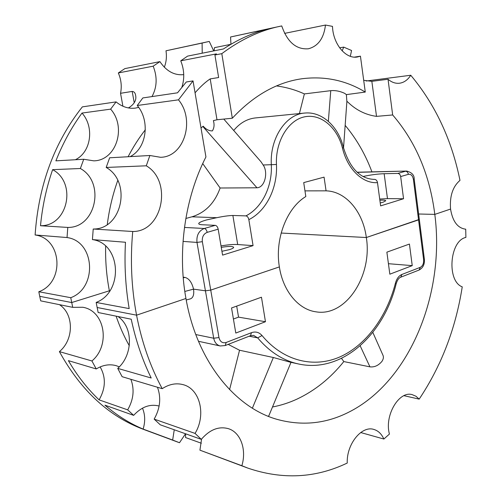 <?xml version="1.0" encoding="UTF-8"?>
<svg xmlns="http://www.w3.org/2000/svg" width="501" height="501" viewBox="0 0 501 501"><rect width="100%" height="100%" fill="white"/><g stroke="black" fill="none" stroke-linecap="round" stroke-linejoin="round"><path stroke-width="0.75" d="M201.352 443.241L185.602 437.567L185.589 433.797M174.254 429.77L172.657 440.047L179.496 442.727L185.533 433.772M178.306 442.295L143.568 429.395C108.98 416.544 80.924 390.617 59.4 351.621L91.921 360.964L96.242 368.955L68.386 360.632C77.217 375.719 87.456 388.795 99.092 399.867L127.667 409.856L133.654 415.36L104.941 405.177C116.946 415.448 129.678 423.42 143.136 429.088L172.657 440.047M100.144 366.914C106.055 377.309 105.705 388.294 99.092 399.867M96.242 368.955C102.862 364.978 109.475 363.876 116.088 365.642L119.301 366.845M130.861 379.301C134.637 389.427 133.567 399.61 127.667 409.856M129.289 345.709C124.11 336.528 119.72 326.677 116.119 316.15M109.494 291.363L109.381 290.793L71.693 302.548L39.723 296.323L38.809 291.745L70.754 297.7C97.701 287.856 95.015 241.2 67.034 237.543L67.785 227.429L40.5 225.726C42.36 206.331 46.399 187.643 52.63 169.651C77.154 182.727 67.917 226.314 40.5 225.726M91.921 360.964C110.671 345.458 105.035 310.764 82.815 307.27L72.72 307.351L70.754 297.7M133.654 415.36C141.501 406.85 149.987 403.737 159.124 406.042M142.484 408.146C145.165 414.609 145.384 421.591 143.136 429.088M226.139 342.49C222.482 343.442 220.089 341.801 218.962 337.561L213.708 338.238C214.603 342.471 216.77 345.051 220.202 345.966L225.212 345.54L226.139 342.49L251.477 332.677C255.591 331.267 259.111 332.226 262.029 335.551C283.51 361.415 314.152 368.341 340.179 356.8C366.244 345.057 386.778 316.601 395.458 283.084L396.203 283.654C383.872 334.605 341.939 373.621 298.421 363.951L290.336 362.204L273.346 357.507L239.541 350.237L228.18 344.381M233.422 319.031L238.545 317.139L236.691 306.117M72.72 307.351L40.725 300.863L39.723 296.323L71.693 302.548L109.381 290.793C106.556 276.233 105.31 261.347 105.655 246.129M59.469 304.664C74.079 314.202 74.004 339.653 59.4 351.621M412.235 265.63L389.841 274.185L386.872 252.16L409.43 244.056L412.235 265.63L388.425 263.701M265.461 321.723L261.466 297.212L231.543 307.965L235.796 333.059L265.461 321.723L238.545 317.139M395.458 283.084C396.704 278.656 398.865 275.775 401.946 274.442L420.308 267.327L419.08 270.052C423.026 267.935 424.785 264.29 424.36 259.123L423.621 259.687L418.554 219.883L366.337 237.524C372.6 275.525 345.953 317.114 315.968 311.822C298.583 309.562 283.027 291.219 279.37 266.914L210.733 290.104L205.435 290.818L193.536 289.14C194.25 294.55 193.192 297.794 190.355 298.884L186.222 299.993M408.384 174.329C407.989 172.419 407.05 171.38 405.553 171.223L397.832 173.421C399.322 173.584 400.268 174.63 400.668 176.559L408.384 174.329C410.995 173.979 412.667 175.669 413.4 179.402L418.554 219.883L419.312 219.4L366.337 237.524C363.05 211.961 346.147 191.382 326.07 190.837L324.072 177.141L303.725 182.602L305.817 196.542C286.729 207.934 274.642 239.284 279.37 266.914L210.733 290.104L205.435 290.818L193.536 289.14L184.806 291.45L193.536 289.14C191.902 282.414 189.046 278.506 184.975 277.416L183.191 277.191M229.583 389.615L239.541 350.237M267.966 416.162L268.711 416.118L291 362.348M372.813 332.382L383.04 355.428C383.766 357.2 383.39 359.198 381.919 361.415C378.43 365.548 374.435 367.358 369.938 366.845L343.811 361.572L341.532 358.372M343.811 361.572C330.572 378.073 315.048 390.548 297.218 399.009C289.246 402.71 281.005 405.372 272.5 406.987M366.337 237.524L281.161 233.046L366.337 237.524M117.967 316.526C133.347 326.921 133.178 354.965 117.729 368.385L151.208 378.005C142.428 360.044 135.765 340.448 131.218 319.212L98.152 312.511L96.161 302.435C123.753 292.045 121.085 243.373 92.434 239.591L93.217 229.02C122.112 229.564 131.938 181.844 106.187 167.447L109.65 157.79L149.88 155.498L146.279 165.8C172.82 181.18 162.587 231.994 132.727 231.493L93.217 229.02M109.838 290.862L109.381 290.793L109.838 290.862M465.404 229.17L465.561 229.176C457.613 228.099 452.616 221.392 450.556 209.067L434.805 214.39C445.201 293.191 410.131 381.687 348.395 412.367C325.669 423.783 301.953 426.132 277.241 419.412C235.126 407.764 196.849 361.215 185.946 298.483L136.56 315.173L97.106 307.495L136.56 315.173C131.425 287.943 130.147 260.057 132.727 231.493M410.757 75.25C407.758 79.935 404.006 82.596 399.504 83.235C395.521 83.673 391.694 82.352 388.031 79.258L392.665 114.961C415.78 141.802 429.827 174.943 434.805 214.39L418.629 214.002L434.805 214.39L450.556 209.067C449.591 196.198 452.729 186.641 459.981 180.391C451.677 139.622 435.269 104.577 410.757 75.25L366.143 81.012M465.717 229.182L465.892 237.418C449.572 240.637 446.573 281.224 462.241 286.848C455.703 328.512 441.35 365.937 419.18 399.122L403.956 395.677M201.296 439.371L195.052 433.403L154.158 419.112L160.257 424.804L201.296 439.371C209.737 429.601 218.774 426.038 228.412 428.681C240.687 432.407 246.793 449.666 241.858 465.723L247.719 468.066C282.389 479.883 315.567 478.211 347.243 463.043C346.41 444.18 361.766 425.311 373.852 429.438C378.242 430.728 381.574 433.935 383.866 439.039L389.434 434.054C384.211 415.655 398.996 390.605 412.129 394.631L415.911 396.216L419.18 399.122M383.866 439.039L360.695 432.532M241.858 465.723L199.93 450.167L247.719 468.066M201.571 439.026L199.93 450.167M117.729 368.385L122.131 376.696L162.218 388.67C169.206 384.142 176.17 382.802 183.103 384.655C200.131 388.908 206.318 415.06 195.052 433.403M157.471 387.254C161.303 397.775 160.195 408.39 154.158 419.112M162.218 388.67C150.375 366.813 141.827 342.308 136.56 315.173L185.946 298.483C177.31 251.277 184.988 197.795 205.93 156.945L193.035 80.899L186.272 81.995L177.523 92.81L142.835 97.939L137.249 105.492C150.438 120.954 146.655 148.459 130.135 156.625M284.593 33.379L325.475 25.05C323.815 38.352 318.104 46.267 308.334 48.785C296.21 49.693 287.342 42.078 281.737 25.927L230.566 36.98L230.942 44.282M279.815 26.321C259.887 30.523 240.555 39.635 221.811 53.663L232.32 118.211C252.78 96.342 275.036 83.341 299.103 79.196L301.99 78.745C324.823 75.895 345.922 80.335 365.279 92.065L360.438 56.168L357.47 56.976C345.872 59.343 333.021 44.069 332.489 26.371L325.475 25.05M221.811 53.663L214.923 54.991L216.407 53.883L180.748 60.815L187.612 56.106L223.427 48.966C237.718 39.585 252.322 32.972 267.246 29.133L230.566 36.98M180.748 60.815C184.312 69.796 184.681 78.607 181.869 87.262M232.32 118.211L216.989 119.77L213.376 120.628C214.534 124.599 214.196 128.024 212.349 130.911C208.967 130.918 205.924 129.346 203.224 126.189L201.007 127.924M216.989 119.77L210.201 78.895L218.63 77.536L214.923 54.991M350.318 56.3L351.564 50.495L343.705 47.119L339.628 47.82M343.705 47.119L342.17 50.877M360.438 56.168L354.42 57.127M365.279 92.065L346.391 94.614L344.632 93.336C340.022 91.157 335.394 90.268 330.76 90.668L304.376 93.912C295.496 89.879 286.209 87.218 276.533 85.921M210.201 78.895C205.592 81.895 200.544 86.535 195.052 92.804M96.161 302.435L129.183 308.591C125.488 286.948 124.254 264.835 125.475 242.259L92.434 239.591M146.279 165.8L106.187 167.447M137.249 105.492L178.475 99.837C195.428 120.065 184.193 157.038 160.558 157.295L149.88 155.498M178.475 99.837L193.035 80.899M388.031 79.258L371.848 81.331L363.701 80.323M107.27 224.529C109.218 209.255 112.719 194.563 117.766 180.448M128.099 156.738C133.178 146.987 138.921 138.007 145.328 129.797M392.665 114.961L376.514 116.37C366.857 115.03 358.228 111.128 350.637 104.659L346.892 101.265M343.529 147.901L346.874 101.634L346.391 94.614M299.404 113.577L304.376 93.912M233.716 130.473C239.866 123.021 247.106 118.837 255.429 117.929L304.552 113.069C285.802 114.272 269.732 138.433 271.323 164.697L263.131 164.992C268.304 171.856 265.142 187.512 256.982 187.787L220.121 188.007L202.717 163.583M223.784 119.081L261.008 161.773L263.131 164.992M213.714 50.902L209.261 41.439L165.988 50.795C166.877 56.651 166.319 62.13 164.309 67.222M202.21 53.194L202.103 43.067L207.408 41.821M183.729 74.636C174.361 75.557 166.42 71.217 159.913 61.623L124.874 68.612L118.33 72.952C121.217 79.653 121.95 86.435 120.534 93.299L132.176 91.426C134.118 91.595 135.27 92.929 135.646 95.441C136.579 100 134.437 104.001 129.22 107.452L128.312 107.915M151.985 96.587C157.07 87.187 157.464 77.054 153.181 66.176L159.913 61.623M138.683 107.389L135.326 108.116C128.494 108.917 122.081 106.845 116.082 101.891L82.358 106.876C54.315 142.347 38.564 185.044 35.108 234.969C62.174 238.457 64.861 282.57 38.809 291.745M67.785 227.429C95.998 227.999 105.542 182.27 80.36 168.511L83.73 159.262L93.837 160.846C116.251 160.577 126.828 127.216 110.633 109.143L116.082 101.891M345.158 125.363C356.474 138.858 365.398 154.364 371.93 171.868M379.708 199.054L387.473 198.628L403.549 198.747L380.628 205.886L377.491 182.627C377.084 180.636 376.132 179.546 374.635 179.358L373.589 179.377M377.491 182.627C362.837 183.804 347.625 169.457 342.502 148.24C337.455 127.674 321.022 113.395 304.664 116.814C288.3 120.015 275.331 141.363 276.458 164.466L271.323 164.697C272.463 186.328 262.086 207.715 245.922 215.887L232.877 215.474C228.669 215.587 223.302 216.326 216.776 217.697L206.493 219.952C201.346 221.411 198.753 222.657 198.722 223.684C198.853 224.279 200.093 224.63 202.435 224.755L215.267 225.35C216.689 225.638 217.659 226.915 218.179 229.182L207.195 232.358C206.662 230.065 205.692 228.775 204.283 228.475L184.468 227.448M220.121 188.007C214.735 203.037 205.347 212.637 191.971 216.808L185.833 218.474M67.034 237.543L35.108 234.969M80.36 168.511L52.63 169.651M83.73 159.262L55.893 160.846C62.844 143.305 71.549 127.379 82.001 113.069C94.633 127.104 91.094 152.26 75.369 159.738M110.633 109.143L82.001 113.069M153.181 66.176L118.33 72.952M202.103 43.067L165.988 50.795M230.873 44.32L214.522 47.651L214.071 50.833M397.832 173.421L384.154 173.709C377.397 173.96 370.358 174.893 363.037 176.521M221.022 245.922C227.755 244.745 233.316 244.281 237.699 244.532L253.068 245.628L248.84 219.651C248.339 217.421 247.369 216.169 245.922 215.887M122.927 106.237L120.534 93.299M403.549 198.747L400.668 176.559M379.864 200.2C383.515 199.974 385.482 200.162 385.757 200.763L383.234 202.172L380.234 202.93M253.068 245.628L222.582 255.122L218.179 229.182M221.267 247.362C228.443 246.16 232.577 246.135 233.66 247.287C233.685 247.957 232.289 248.74 229.471 249.636L221.93 251.289M326.07 190.837L304.965 190.875M207.195 232.358C203.544 233.886 201.928 236.992 202.341 241.67L196.987 242.421L213.708 338.238L195.778 334.543M249.135 336.221L257.677 337.874L253.581 335.363L250.5 335.695L251.477 332.677M298.421 363.951C283.184 360.626 269.601 351.934 257.677 337.874L262.029 335.551M401.946 274.442L400.737 277.197L419.08 270.052M423.621 259.687C423.846 263.457 422.744 266 420.308 267.327M202.341 241.67L218.962 337.561M252.379 408.183L273.346 357.507M360.175 345.822L369.938 366.845M376.514 116.37L371.848 81.331M330.76 90.668L328.349 121.323M202.836 126.484L256.982 187.787M374.635 179.358L374.09 179.377C360.094 178.832 349.873 168.204 343.429 147.501C338.532 126.809 322.174 111.172 304.552 113.069M216.776 217.697L191.971 216.808M184.975 277.416L183.247 277.861M342.502 148.24L343.429 147.501M413.4 179.402L414.177 179.001C414.34 175.087 411.835 172.438 406.668 171.054L357.226 172.35M237.699 244.532L232.877 215.474M215.267 225.35L204.283 228.475C198.797 230.754 196.367 235.401 196.987 242.421L183.04 241.407M276.458 164.466C277.679 187.862 266.388 210.984 248.84 219.651M134.249 102.799L132.176 91.426M387.473 198.628L384.154 173.709M220.202 345.966L198.465 341.294M225.212 345.54L250.5 335.695M400.737 277.197C398.884 277.861 397.374 280.015 396.203 283.654M424.36 259.123L414.177 179.001M406.668 171.054L357.081 172.219"/></g></svg>
